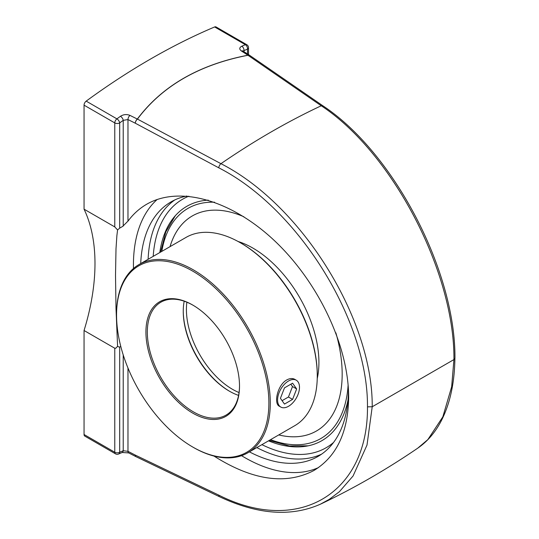 <?xml version="1.0" encoding="UTF-8"?>
<svg xmlns="http://www.w3.org/2000/svg" width="539" height="539" viewBox="0 0 539 539"><rect width="100%" height="100%" fill="white"/><g stroke="black" fill="none" stroke-linecap="round" stroke-linejoin="round"><path stroke-width="0.81" d="M120.77 346.395L119.375 347.143L117.583 346.361L116 308.268L115.514 275.375L116 248.89L116.889 235.583L117.583 229.944L119.692 228.125L119.692 122.905A682.563 394.076 -60 0 1 123.222 120.338L127.972 119.564L127.972 221.179C133.16 214.118 139.406 208.472 146.702 204.234C179.824 185.106 232.356 200.4 275.631 241.782C318.913 283.157 348.666 346.523 348.659 397.31C348.133 432.231 336.585 456.607 314.008 470.446C285.879 485.201 252.522 480.404 213.949 456.055M119.692 228.125L123.222 226.084L123.222 120.338A3.477 1.738 -125.9 0 0 120.46 116.276A686.039 396.084 120 0 0 116.909 118.863L86.186 101.123A686.039 396.084 -60 0 1 214.643 26.957L245.366 44.697A686.039 396.084 120 0 0 241.809 46.213C239.208 47.587 239.1 49.197 241.479 51.03L247.927 55.207C199.012 64.707 162.145 85.991 137.33 119.058L129.987 115.4C126.719 114.079 123.546 114.369 120.46 116.276M122.811 226.279L128.141 220.95M157.213 199.45A157.098 90.7 -120 0 0 133.429 265.033A157.098 90.7 -120 0 0 133.47 268.503M241.533 455.671A157.098 90.7 -120 0 0 318.556 467.542M187.006 196.021A146.965 84.852 -120 0 0 171.031 201.896A146.965 84.852 -120 0 0 140.713 263.571M249.422 451.864A146.965 84.852 -120 0 0 317.997 456.445A146.965 84.852 -120 0 0 348.437 389.293M117.583 346.361L115.744 348.248L114.773 348.234L84.05 330.501A186.231 107.524 120 0 0 94.985 263.524A186.231 107.524 120 0 0 84.05 209.172L114.773 226.912L117.583 229.944M322.922 105.819L249.618 55.328A3.477 2.082 124.5 0 0 247.974 55.268L321.257 105.765C392.432 152.611 454.775 272.262 453.932 359.58L454.95 358.172C455.623 271.11 393.739 152.557 322.922 105.819A3.477 2.082 -55.4 0 0 321.257 105.765A750.558 433.336 120 0 0 220.95 163.681L137.438 119.085C162.232 86.031 199.08 64.761 247.974 55.268A3.477 1.482 -100.8 0 0 247.927 55.207A3.477 2.149 123 0 1 249.537 55.274L249.537 55.274A3.477 2.149 123 0 1 249.577 55.301M320.031 504.376L329.248 499.37L339.422 491.683L353.072 475.984L367.005 445.066L372.22 406.756C372.9 319.526 301.894 204.881 220.95 163.681A3.477 1.819 118.1 0 0 218.807 167.838C298.438 208.297 368.245 320.995 367.47 406.844L372.22 406.756L453.932 359.58L451.655 386.78L442.836 416.842L427.858 439.588L417.813 448.111C427.757 441.293 435.795 431.759 441.933 419.524C450.274 402.646 454.599 382.198 454.903 358.172M367.47 406.844C368.238 493.488 298.438 535.402 218.807 495.139A3.477 1.92 115.6 0 0 219.595 496.763A3.477 1.92 115.6 0 0 219.595 496.769A3.477 1.92 115.6 0 0 219.629 496.783M114.773 348.234L114.773 452.241A3.477 2.008 0 0 0 119.692 452.241A3.477 2.257 67.1 0 1 118.587 454.02L122.144 452.504A3.477 2.244 -113.4 0 0 123.222 450.732A682.563 394.076 -60 0 1 119.692 452.241L119.692 347.022M122.144 452.504L128.673 452.908A3.477 1.86 -62.7 0 1 127.972 451.325L123.222 450.732L123.222 354.945M115.494 453.831A3.477 2.008 120 0 1 114.773 452.241L84.05 434.501A3.477 2.008 120 0 0 84.771 436.091L115.494 453.831A3.477 3.477 0 0 0 118.587 454.02M84.05 434.501L84.05 330.501M84.05 209.172L84.05 105.166L114.773 122.905L114.773 226.912M86.186 101.123A3.477 2.008 120 0 0 84.05 105.166M243.116 51.111L243.965 50.626A3.477 2.244 -113.4 0 0 241.809 46.213M243.965 51.663L243.965 50.626A682.563 394.076 -60 0 1 247.495 49.116A3.477 2.008 180 0 0 248.513 47.695A3.477 3.477 0 0 0 246.774 44.69L216.051 26.95A3.477 2.008 120 0 0 214.643 26.957M159.807 252.548A135.235 78.074 60 0 1 174.36 216.819A135.235 78.074 60 0 1 208.243 200.124M347.985 400.093A135.235 78.074 60 0 1 306.792 446.09A135.235 78.074 60 0 1 268.51 440.841M283.056 385.843A15.496 8.947 -60 0 1 296.282 380.217A15.496 8.947 -60 0 1 294.011 401.427A15.496 8.947 -60 0 1 280.792 407.053A15.496 8.947 -60 0 1 283.056 385.843M280.428 398.314L284.484 387.864L292.589 383.182L296.645 388.949L292.589 399.399L284.484 404.082L280.428 398.314M282.086 400.679L288.446 397.007L292.495 386.557L290.838 384.192M292.589 399.399L288.446 397.007M296.645 388.949L292.495 386.557M192.308 215.95A124.152 71.68 -120 0 0 170.054 246.633M278.757 434.926A124.152 71.68 -120 0 0 316.46 430.991A124.152 71.68 60 0 1 278.744 434.933M317.235 378.56A93.362 53.907 -120 0 0 318.92 362.444A93.362 53.907 -120 0 0 238.103 241.492M335.871 332.812A124.152 71.68 60 0 1 342.171 374.16A124.152 71.68 60 0 1 316.454 430.998M170.034 246.64A124.152 71.68 60 0 1 192.302 215.95A124.152 71.68 60 0 1 243.891 216.772M184.19 301.193A65.179 37.636 -120 0 0 183.253 311.32A65.179 37.636 -120 0 0 229.344 391.146A65.179 37.636 -120 0 0 238.575 395.397M229.695 391.348A66.176 38.208 60 0 1 183.253 310.915M239.511 385.681A65.179 37.636 60 0 1 226.009 415.118A65.179 37.636 60 0 1 175.781 397.654A65.179 37.636 60 0 1 147.329 332.058A65.179 37.636 60 0 1 160.831 302.217A65.179 37.636 60 0 1 193.07 305.249M139.069 264.521L186.049 237.396A108.71 62.76 60 0 1 240.407 242.786L241.108 243.19A107.712 62.187 -120 0 1 317.269 375.11L317.269 375.919A108.71 62.76 60 0 1 294.759 425.689L247.772 452.814A108.71 62.76 -120 0 0 270.288 403.051A108.71 62.76 -120 0 0 222.836 293.647A108.71 62.76 -120 0 0 139.069 264.521A108.71 62.76 -120 0 0 116.552 314.291L116.552 315.099A107.712 62.187 60 0 1 192.719 271.124A107.712 62.187 60 0 1 268.887 403.051A107.712 62.187 60 0 1 192.719 447.02A107.712 62.187 60 0 1 116.552 315.099M240.407 242.786A108.71 62.76 60 0 1 317.269 375.919M192.719 447.02L193.42 447.431A108.71 62.76 -120 0 0 247.772 452.814M279.822 406.494L279.411 406.285C273.414 403.644 277.545 384.886 286.775 379.948C289.814 378.284 292.536 378.102 294.934 379.409L295.399 379.705M239.511 386.092A66.176 38.208 -120 0 0 192.719 305.04A66.176 38.208 -120 0 0 145.928 332.058A66.176 38.208 -120 0 0 192.719 413.103A66.176 38.208 -120 0 0 239.511 386.092M119.692 122.905A3.477 2.008 180 0 1 114.773 122.905A3.477 2.008 120 0 1 116.909 118.863A3.477 1.725 53.8 0 1 119.692 122.905M218.807 495.139L135.316 455.111A3.477 1.92 115.6 0 0 136.111 456.735L136.111 456.735A3.477 1.92 115.6 0 0 136.124 456.742M129.987 115.4A3.477 1.886 -63.5 0 0 127.972 119.564L135.316 123.222A3.477 1.886 116.5 0 1 137.33 119.058A3.477 2.304 36.6 0 1 137.438 119.085A3.477 1.819 118.1 0 0 135.316 123.222L218.807 167.838M127.972 368.022L127.972 451.325L135.316 455.111A3.477 1.86 117.2 0 0 136.023 456.688L136.023 456.688A3.477 1.86 117.2 0 0 136.064 456.715M242.948 51.555L242.745 50.821L243.089 51.097A3.477 2.149 123 0 0 241.479 51.03M247.495 53.954L247.495 49.116A3.477 2.257 -112.9 0 0 245.366 44.697A3.477 2.008 120 0 1 246.774 44.69M174.831 199.915A146.965 84.852 -120 0 0 148.117 259.299M256.827 447.586A146.965 84.852 -120 0 0 321.608 454.148M153.197 256.369A143.489 82.844 60 0 1 188.872 196.189M333.553 442.452A143.489 82.844 60 0 1 261.907 444.655M239.046 392.56A65.179 37.636 60 0 1 186.413 309.494A65.179 37.636 60 0 1 186.878 302.211M348.127 384.873A132.877 76.72 60 0 1 270.524 439.676M161.815 251.39A132.877 76.72 60 0 1 214.562 202.213M417.806 448.125C386.315 469.624 353.995 488.246 320.853 503.992C291.545 517.123 257.79 514.711 219.595 496.763L136.111 456.735A3.477 3.477 0 0 1 136.023 456.688L128.673 452.908M249.618 55.328A3.477 3.477 0 0 0 249.537 55.274L243.089 51.09M248.513 47.695L248.513 54.614M279.034 406.035L280.792 407.053M294.435 379.153L296.282 380.217M175.323 215.708L165.817 231.911L160.568 252.111M269.278 440.397L289.396 445.955L308.173 445.82"/></g></svg>
